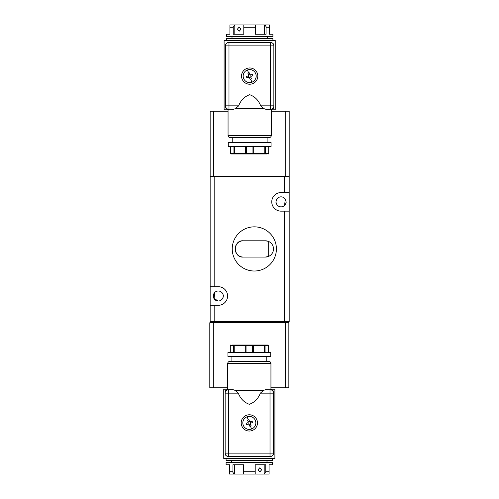 <?xml version="1.0" encoding="UTF-8"?>
<svg xmlns="http://www.w3.org/2000/svg" width="499" height="499" viewBox="0 0 499 499"><rect width="100%" height="100%" fill="white"/><g stroke="black" fill="none" stroke-linecap="round" stroke-linejoin="round"><path stroke-width="0.75" d="M213.347 295.258L213.647 297.841M213.934 298.446L218.294 300.997C223.253 301.128 223.752 294.572 223.203 295.071C223.745 294.56 223.278 301.109 218.294 300.997L214.838 299.612M285.964 202.781C286.507 203.299 286.039 196.749 281.056 196.856C276.097 196.731 275.598 203.286 276.147 202.781C275.604 203.299 276.072 196.749 281.056 196.856C286.014 196.731 286.52 203.286 285.964 202.781M214.807 292.42L214.04 298.627M214.339 299.063L213.379 295.071M218.294 300.997A4.996 4.996 0 0 1 213.291 296.001A4.996 4.996 0 0 1 218.294 291.004A4.996 4.996 0 0 1 223.29 296.001A4.996 4.996 0 0 1 218.294 300.997M268.269 241.329L268.269 256.53L265.362 257.066L243.281 257.066C232.883 257.933 232.871 239.925 243.281 240.792L265.362 240.792L268.269 241.329M281.056 206.854A4.996 4.996 0 0 1 276.059 201.852A4.996 4.996 0 0 1 281.056 196.856A4.996 4.996 0 0 1 286.052 201.852A4.996 4.996 0 0 1 281.056 206.854M254.322 271.013A22.087 22.087 0 0 1 232.241 248.926A22.087 22.087 0 0 1 254.322 226.845A22.087 22.087 0 0 1 276.409 248.926A22.087 22.087 0 0 1 254.322 271.013M210.154 176.284L289.189 176.284L289.189 321.574L210.154 321.574L210.154 111.196L228.055 111.196M210.154 286.7L214.807 286.7L214.807 176.284L284.542 176.284L284.542 192.558L289.189 192.558M214.807 286.7L218.294 286.7A9.3 9.3 0 0 1 227.588 296.001A9.3 9.3 0 0 1 218.294 305.301L210.154 305.301M284.542 205.432L285.309 199.232M289.189 211.152L281.056 211.152A9.3 9.3 0 0 1 271.755 201.852A9.3 9.3 0 0 1 281.056 192.558L284.542 192.558M265.362 240.792A8.134 8.134 0 0 1 273.502 248.926A8.134 8.134 0 0 1 265.362 257.066M243.281 257.066A8.134 8.134 0 0 1 235.148 248.926A8.134 8.134 0 0 1 243.281 240.792M289.189 176.284L289.189 111.196L271.294 111.196M228.055 109.799L224.101 109.799L224.101 40.525L275.242 40.525L275.242 109.799L271.294 109.799M271.294 135.372A2.327 2.327 0 0 1 268.967 137.693L230.382 137.693A2.327 2.327 0 0 1 228.055 135.372L271.294 135.372L271.294 109.206L270.364 109.331L271.525 109.219A2.327 2.327 0 0 0 273.851 106.892L273.851 105.844A3.487 3.487 0 0 1 270.364 109.331L265.992 109.331L263.909 108.639L235.441 108.639L233.357 109.331L228.055 109.206L228.055 135.372M273.851 77.719L273.851 73.534M241.535 76.091A8.134 8.134 0 0 0 249.675 84.225A8.134 8.134 0 0 0 257.808 76.091A8.134 8.134 0 0 0 249.675 67.958A8.134 8.134 0 0 0 241.535 76.091M272.704 43.288A2.327 2.327 0 0 1 273.851 45.29L273.851 45.871L270.364 45.871L270.364 105.844L260.703 105.844C258.576 100.318 254.902 96.6 249.687 94.691C244.466 96.575 240.78 100.299 238.641 105.844L228.985 105.844L228.985 45.871L225.498 45.871A3.487 3.487 0 0 1 228.985 42.384L270.364 42.384A3.487 3.487 0 0 1 273.851 45.871L273.851 105.844A3.487 3.487 0 0 1 270.364 109.331L270.364 105.844L273.851 105.844M273.851 85.161L273.851 83.994M225.498 105.844L225.498 106.892A2.327 2.327 0 0 0 227.825 109.219L228.985 109.331A3.487 3.487 0 0 1 225.498 105.844L228.985 105.844L228.985 109.331A3.487 3.487 0 0 1 225.498 105.844L225.498 45.29A2.327 2.327 0 0 1 226.646 43.288M225.498 67.028L225.498 69.174M260.703 105.844L263.909 108.639M238.641 105.844L235.441 108.639M253.517 153.966L253.748 153.499L264.776 153.499L264.545 153.966L230.962 153.966L234.804 153.966L234.574 153.499L230.644 153.499A0.468 0.437 -90 0 0 231.081 153.966M266.884 153.966L265.05 153.966L266.884 153.966M271.063 146.525L228.286 146.525L228.286 142.577L271.063 142.577L271.063 146.525M234.574 146.525L234.574 153.499L245.595 153.499L245.832 153.966L234.804 153.966M230.644 146.525L230.494 153.499A0.468 0.468 0 0 0 230.962 153.966A0.468 0.468 0 0 1 230.494 153.499L230.494 146.525M268.387 153.966A0.468 0.468 0 0 0 268.849 153.499L268.849 146.525L268.849 153.499L265.412 153.499A0.468 0.362 -90 0 1 265.05 153.966M272.922 40.525L272.922 38.666L226.427 38.666L226.427 40.525M267.339 38.666L267.339 36.57M232.004 38.666L232.004 36.57M243.793 24.95L243.793 34.25L233.233 34.25L233.233 27.277L234.811 24.95L255.419 24.95L255.419 34.25L266.048 34.25L266.048 27.277L269.435 27.277L269.435 24.95L269.435 34.25L272.922 34.25L272.922 36.57L226.427 36.57L226.427 34.25L229.914 34.25L229.914 24.95L264.401 24.95L264.401 34.25M241.036 29.135L239.171 31.225L237.405 29.135L239.171 27.04L241.036 29.135M266.11 27.277C266.017 25.867 265.468 25.087 264.464 24.95M243.793 27.277L255.419 27.277L255.419 24.95L264.289 24.95M234.811 24.95L234.811 34.25M266.048 27.277C265.948 25.867 265.399 25.087 264.401 24.95L269.435 24.95L264.401 24.95M247.485 69.96A6.512 6.512 0 0 1 255.806 73.902A6.512 6.512 0 0 1 251.864 82.223A6.512 6.512 0 0 1 243.543 78.281A6.512 6.512 0 0 1 247.485 69.96L248.589 73.054L247.934 73.303L248.546 75.012L248.271 75.829A0.699 0.699 0 0 0 248.583 75.174L249.937 74.688L249.251 72.829L248.589 73.054M248.128 75.904L246.412 76.515L246.88 77.832L248.596 77.22L249.488 77.638L250.099 79.353L251.409 78.886L250.797 77.17L251.222 76.278L252.937 75.667L252.463 74.351L250.754 74.969L249.799 74.363M248.583 75.174L247.934 73.303M249.55 77.819L249.413 77.495A0.699 0.699 0 0 0 248.752 77.183L248.271 75.829M251.222 76.278L251.078 76.353A0.699 0.699 0 0 0 250.76 77.008L251.409 78.886M250.76 77.008L249.413 77.495M250.754 74.969L251.078 76.353M249.937 74.688A0.699 0.699 0 0 0 250.592 75M270.945 389.201L274.899 389.201L274.899 458.475L223.758 458.475L223.758 389.201L227.706 389.201M227.706 363.628A2.327 2.327 0 0 1 230.033 361.307L268.618 361.307A2.327 2.327 0 0 1 270.945 363.628L227.706 363.628L227.706 389.794L228.636 389.669L227.475 389.781A2.327 2.327 0 0 0 225.149 392.108L225.149 393.156A3.487 3.487 0 0 1 228.636 389.669L233.008 389.669L235.091 390.361L263.559 390.361L265.643 389.669L270.945 389.794L270.945 363.628M225.149 421.281L225.149 425.466M257.465 422.909A8.134 8.134 0 0 0 249.325 414.775A8.134 8.134 0 0 0 241.192 422.909A8.134 8.134 0 0 0 249.325 431.042A8.134 8.134 0 0 0 257.465 422.909M226.297 455.712A2.327 2.327 0 0 1 225.149 453.71L225.149 453.129L228.636 453.129L228.636 393.156L238.297 393.156C240.424 398.682 244.098 402.4 249.313 404.309C254.534 402.425 258.22 398.701 260.359 393.156L270.015 393.156L270.015 453.129L273.502 453.129A3.487 3.487 0 0 1 270.015 456.616L228.636 456.616A3.487 3.487 0 0 1 225.149 453.129L225.149 393.156A3.487 3.487 0 0 1 228.636 389.669L228.636 393.156L225.149 393.156M225.149 413.839L225.149 415.006M272.354 455.712A2.327 2.327 0 0 0 273.502 453.71L273.502 393.156L270.015 393.156L270.015 389.669A3.487 3.487 0 0 1 273.502 393.156L273.502 392.108A2.327 2.327 0 0 0 271.175 389.781L270.945 389.781M273.502 431.972L273.502 429.826M238.297 393.156L235.091 390.361M260.359 393.156L263.559 390.361M245.483 345.034L245.252 345.501L234.224 345.501L234.455 345.034L268.038 345.034L264.196 345.034L264.426 345.501L268.356 345.501A0.468 0.437 90 0 0 267.919 345.034M232.116 345.034L233.95 345.034L232.116 345.034M227.937 352.475L270.714 352.475L270.714 356.423L227.937 356.423L227.937 352.475M262.212 345.034L236.445 345.034M268.356 352.475L268.506 345.501A0.468 0.468 0 0 0 268.038 345.034A0.468 0.468 0 0 1 268.506 345.501L268.506 352.475M230.613 345.034A0.468 0.468 0 0 0 230.151 345.501L230.151 352.475L230.151 345.501L233.588 345.501A0.468 0.362 90 0 1 233.95 345.034M226.078 458.475L226.078 460.334L272.573 460.334L272.573 458.475M231.661 460.334L231.661 462.43M266.996 460.334L266.996 462.43M255.207 474.044L255.207 471.723L243.581 471.723L243.581 474.05L243.581 464.75L232.952 464.75L232.952 471.723L229.565 471.723L229.565 474.05L229.565 464.75L226.078 464.75L226.078 462.43L272.573 462.43L272.573 464.75L269.086 464.75L269.086 474.05L269.086 471.723L265.767 471.723L264.189 474.05L234.711 474.05L269.086 474.05M255.207 471.723L255.207 464.75L265.767 464.75L265.767 471.723M257.964 469.865L259.829 467.775L261.595 469.865L259.829 471.96L257.964 469.865M232.89 471.723C232.983 473.133 233.532 473.913 234.536 474.05M264.189 474.05L264.189 464.75M232.952 471.723C233.052 473.133 233.601 473.913 234.599 474.05L234.599 464.75M229.565 474.05L234.599 474.05L229.565 474.05M251.515 429.04A6.512 6.512 0 0 1 243.194 425.098A6.512 6.512 0 0 1 247.136 416.777A6.512 6.512 0 0 1 255.457 420.719A6.512 6.512 0 0 1 251.515 429.04L250.411 425.946L251.066 425.697L250.454 423.988L250.729 423.171A0.699 0.699 0 0 0 250.417 423.826L249.063 424.312L249.749 426.171L250.411 425.946M250.872 423.096L252.588 422.485L252.12 421.168L250.404 421.78L249.512 421.362L248.901 419.647L247.591 420.114L248.203 421.83L247.778 422.722L246.063 423.333L246.537 424.649L248.246 424.031L249.138 424.456L249.749 426.171M249.45 421.181L249.587 421.505A0.699 0.699 0 0 0 250.249 421.817L250.729 423.171M248.203 421.83L249.587 421.505M247.778 422.722L247.922 422.647A0.699 0.699 0 0 0 248.24 421.992M248.246 424.031L247.922 422.647M249.063 424.312A0.699 0.699 0 0 0 248.408 424M213.298 322.716L213.298 387.804L209.811 387.804L209.811 322.716L288.846 322.716L288.846 387.804L270.945 387.804M213.298 387.804L227.706 387.804M214.807 321.574L214.807 305.301M284.542 321.574L284.542 211.152M213.641 176.284L213.641 111.196M285.702 176.284L285.702 111.196M225.498 45.871A3.487 3.487 0 0 1 228.985 42.384L228.985 45.871L270.364 45.871L270.364 42.384A3.487 3.487 0 0 1 273.851 45.871M234.293 153.966A0.468 0.362 -90 0 1 233.937 153.499L233.937 146.525M246.462 153.966L246.381 153.499L245.595 153.499L245.595 146.525M252.887 153.966L252.962 153.499L246.381 153.499L246.381 146.525M252.962 146.525L252.962 153.499L253.748 153.499L253.748 146.525M264.776 146.525L264.776 153.499L265.412 153.499L265.412 146.525M268.269 153.966A0.468 0.437 -90 0 0 268.699 153.499L268.699 146.525M233.233 27.277L229.914 27.277M250.76 79.129L251.864 82.223M273.502 453.129A3.487 3.487 0 0 1 270.015 456.616L270.015 453.129L228.636 453.129L228.636 456.616A3.487 3.487 0 0 1 225.149 453.129M270.015 389.669A3.487 3.487 0 0 1 273.502 393.156M264.707 345.034A0.468 0.362 90 0 1 265.063 345.501L265.063 352.475M253.168 345.034L253.405 345.501L264.426 345.501L264.426 352.475M252.538 345.034L252.619 345.501L253.405 345.501L253.405 352.475M246.113 345.034L246.038 345.501L252.619 345.501L252.619 352.475M246.038 352.475L246.038 345.501L245.252 345.501L245.252 352.475M234.224 352.475L234.224 345.501L233.588 345.501L233.588 352.475M230.731 345.034A0.468 0.437 90 0 0 230.301 345.501L230.301 352.475M248.24 419.871L247.136 416.777M285.359 322.716L285.359 387.804M267.108 142.577L267.108 137.693M232.241 142.577L232.241 137.693M281.873 322.716L281.873 321.574M272.573 322.716L272.573 321.574M226.078 322.716L226.078 321.574M216.784 322.716L216.784 321.574M231.892 356.423L231.892 361.307M266.759 356.423L266.759 361.307"/></g></svg>

